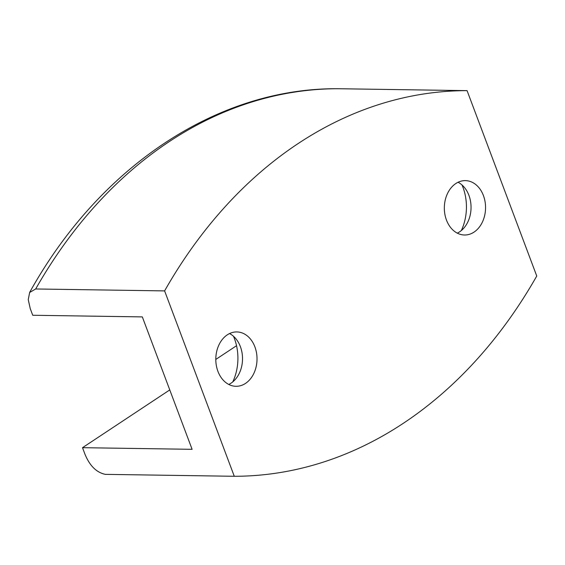 <?xml version="1.0" encoding="UTF-8"?>
<svg xmlns="http://www.w3.org/2000/svg" width="565" height="565" viewBox="0 0 565 565"><rect width="100%" height="100%" fill="white"/><g stroke="black" fill="none" stroke-linecap="round" stroke-linejoin="round"><path stroke-width="0.85" d="M29.627 292.444C99.313 166.788 217.292 87.745 338.018 88.719L467.071 90.64L536.75 276.024A494.326 374.764 -89.1 0 1 234.284 476.281L164.606 290.897A494.326 374.764 -89.1 0 1 467.071 90.64M234.284 476.281L105.358 474.36C96.544 472.545 89.757 465.85 84.997 454.288L82.511 447.685L192.1 449.316L142.324 316.901L32.742 315.263L30.256 308.66L28.25 299.62L29.655 292.465L35.68 288.976L164.606 290.897M82.511 447.685L169.768 389.914M215.795 359.439L236.537 345.709M217.928 371.353A27.191 20.615 -89.1 0 1 236.82 331.93A27.191 20.615 -89.1 0 1 256.531 352.97A27.191 20.615 -89.1 0 1 245.535 383.388A27.191 20.615 -89.1 0 1 236.008 386.298A27.191 20.615 -89.1 0 1 217.928 371.353M446.456 220.046A27.191 20.615 -89.1 0 1 465.348 180.623A27.191 20.615 -89.1 0 1 485.06 201.67A27.191 20.615 -89.1 0 1 474.063 232.088A27.191 20.615 -89.1 0 1 464.536 234.998A27.191 20.615 -89.1 0 1 446.456 220.046M232.801 381.855A44.487 33.73 90.9 0 0 233.486 336.274M461.337 230.548A44.487 33.73 90.9 0 0 462.015 184.974M457.311 233.147A27.191 20.615 90.9 0 0 459.564 231.869A27.191 20.615 90.9 0 0 471.033 206.289A27.191 20.615 90.9 0 0 458.067 182.255M228.783 384.454A27.191 20.615 90.9 0 0 231.036 383.176A27.191 20.615 90.9 0 0 242.505 357.589A27.191 20.615 90.9 0 0 229.538 333.555M35.68 288.976A494.326 374.764 -89.1 0 1 338.145 88.719"/></g></svg>
